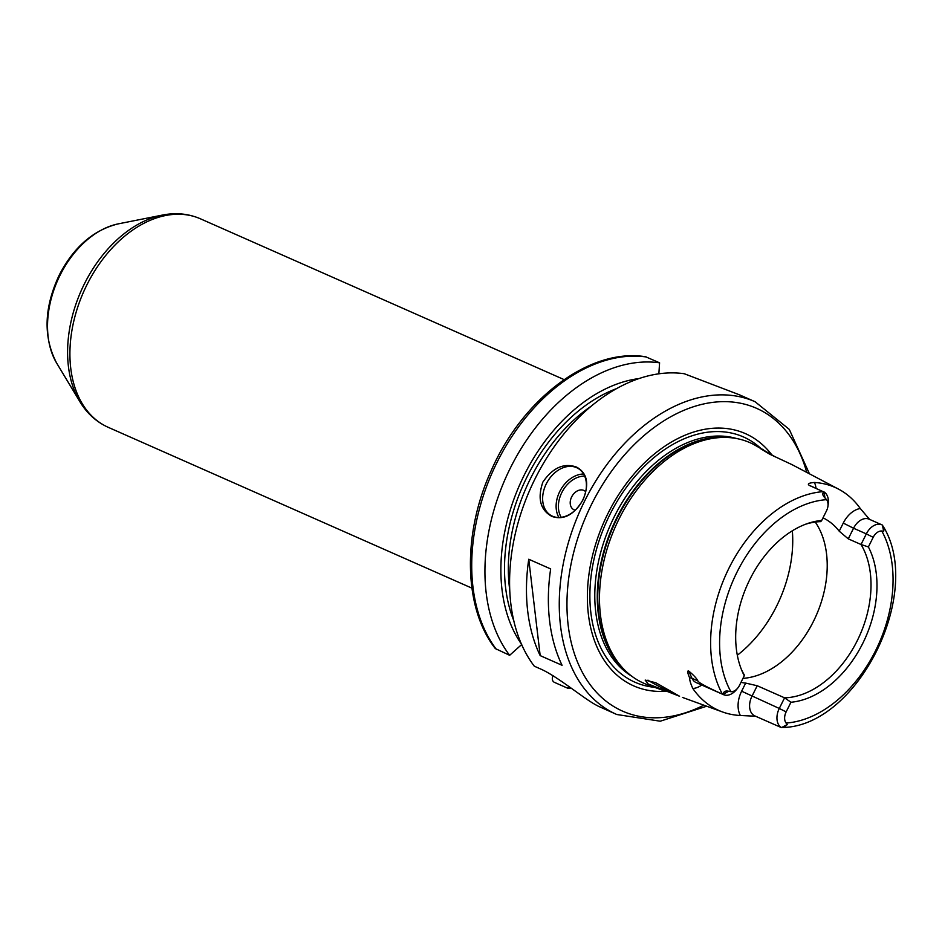 <?xml version="1.0" encoding="UTF-8"?>
<svg xmlns="http://www.w3.org/2000/svg" width="942" height="942" viewBox="0 0 942 942"><rect width="100%" height="100%" fill="white"/><g stroke="black" fill="none" stroke-linecap="round" stroke-linejoin="round"><path stroke-width="1.41" d="M679.571 696.256L648.19 684.01L645.176 680.089L655.832 682.773L679.571 696.256A20.359 1.013 -153.5 0 1 677.475 695.349A20.359 1.013 26.5 0 1 647.955 680.148M683.774 697.892L682.491 697.386A20.359 1.013 -153.5 0 0 683.303 697.61M755.543 716.214L740.365 715.496A126.04 85.475 -66.1 0 1 722.538 711.964A126.04 85.475 -66.1 0 1 692.841 688.496C690.733 684.022 689.65 680.454 689.591 677.804C687.507 672.847 687.189 670.574 688.626 670.963L692.017 678.322A15.637 10.598 113.9 0 0 696.103 682.55L723.468 694.643A15.637 10.598 -66.1 0 1 723.044 694.442L723.056 694.313C723.597 691.499 725.47 690.486 728.672 691.275L730.851 691.687A10.209 6.924 113.9 0 0 737.692 688.143A10.209 6.924 113.9 0 0 739.47 685.387L744.274 675.744A95.425 64.704 -66.1 0 1 742.143 671.257A95.425 64.704 -66.1 0 1 807.447 523.564A95.425 64.704 -66.1 0 1 821.707 520.443L826.511 510.811A10.209 6.924 113.9 0 0 827.912 506.372A10.209 6.924 113.9 0 0 826.593 499.66L825.039 498C822.484 495.386 822.107 493.384 823.92 491.995L809.461 485.483C807.035 483.952 808.695 482.94 814.453 482.481A124.956 84.733 -66.1 0 1 838.498 489.098A124.956 84.733 -66.1 0 1 860.293 508.515L869.548 519.372M823.39 491.63A123.638 83.838 113.9 0 0 729.061 567.991A123.638 83.838 113.9 0 0 722.42 694.148C706.759 687.083 698.564 682.667 697.857 680.901C696.656 678.381 693.571 675.073 688.626 670.963M625.182 670.551L623.274 668.679A130.502 88.501 113.9 0 1 617.257 518.041A130.502 88.501 -66.1 0 1 725.54 437.371L728.225 437.524A131.48 89.16 -66.1 0 0 619.118 518.795A131.48 89.16 113.9 0 0 625.182 670.551A131.48 89.16 113.9 0 0 647.519 684.74L662.52 690.192M780.942 727.401L754.836 715.908A15.637 10.598 113.9 0 1 751.916 696.362L757.215 685.741L784.58 697.834L790.95 702.249L786.146 711.893A10.209 6.924 113.9 0 0 786.064 723.044L787.277 724.551L783.838 727.471L780.942 727.401M757.215 685.741L745.675 683.091A92.281 62.584 -66.1 0 1 740.989 682.349M737.692 688.143L736.303 689.815A15.637 10.598 -66.1 0 1 723.468 694.643M722.42 694.148L723.044 694.442M882.313 525.035L884.326 528.203L883.643 531.276L881.806 531.017A10.209 6.924 113.9 0 0 873.187 537.317L866.322 533.878A15.637 10.598 -66.1 0 1 881.889 524.835A15.637 10.598 -66.1 0 1 882.313 525.035M824.014 491.924A15.637 10.598 -66.1 0 1 828.218 504.217L827.912 506.372M790.95 702.249A95.425 64.704 -66.1 0 0 862.742 643.398A95.425 64.704 -66.1 0 0 868.383 546.949L873.187 537.317M805.598 524.223A92.281 62.584 113.9 0 1 820.776 521.633L821.707 520.443M823.002 517.841A92.281 62.584 -66.1 0 1 839.216 531.194L848.259 538.848L861.035 544.5L866.322 533.878L853.558 528.238L848.259 538.848M728.225 437.524A131.48 89.16 -66.1 0 1 753.753 444.494L775.125 456.764M838.498 489.098L792.01 464.642L769.779 454.244L760.347 448.533L763.479 449.617M868.383 546.949L861.035 544.5A92.281 62.584 113.9 0 1 857.244 640.725A92.281 62.584 113.9 0 1 784.58 697.834L779.281 708.455L741.625 691.204A23.774 16.12 113.9 0 0 740.365 715.496M741.389 669.432A92.281 62.584 113.9 0 0 744.321 674.978L744.274 675.744M815.254 522.08A92.281 62.584 -66.1 0 1 813.452 621.367A92.281 62.584 113.9 0 1 742.967 678.37M781.342 727.554A15.637 10.598 -66.1 0 1 779.281 708.455L786.146 711.893M665.558 691.275A137.932 93.541 113.9 0 1 608.002 513.402A137.932 93.541 -66.1 0 1 771.463 454.397M809.461 473.814L789.278 429.375L755.072 401.716L739.411 394.792L684.245 373.727A170.997 115.96 -66.1 0 0 535.103 478.713A170.997 115.96 113.9 0 0 534.302 666.194L540.213 668.82C555.179 675.143 579.059 694.631 591.953 702.602A170.997 115.96 -66.1 0 0 598.37 706.241L616.774 714.507L660.248 721.207L706.7 706.217M542.851 482.139C552.683 467.691 563.917 462.675 576.563 467.091C587.349 473.061 589.492 484 582.98 499.884C574.09 514.862 563.74 520.384 551.918 516.44C540.308 509.987 537.281 498.553 542.851 482.139M546.278 483.858A27.141 19.9 119.6 0 1 577.929 468.315A27.141 19.9 119.6 0 1 582.768 499.99A27.141 19.9 -60.4 0 1 551.117 515.521A27.141 19.9 -60.4 0 1 546.278 483.858M562.068 665.288L540.178 655.608A170.997 115.96 -66.1 0 1 528.756 559.242L550.658 568.921A170.997 115.96 -66.1 0 0 562.068 665.288M658.858 373.786L659.588 362.823L645.6 356.759C590.045 347.586 522.351 398.619 491.053 470.988C462.239 534.126 463.558 608.049 495.304 648.555L509.646 655.302A170.997 115.96 -66.1 0 1 511.73 465.301A170.997 115.96 -66.1 0 1 659.588 362.823M638.841 378.59A156.867 106.387 113.9 0 0 519.748 484.635A156.867 106.387 113.9 0 0 521.444 644.092M509.646 655.302L521.727 644.493M569.062 686.659L567.425 688.107L554.214 682.267C552.142 680.96 551.765 678.723 553.095 675.591M571.511 688.402A170.997 115.96 -66.1 0 1 567.425 688.107M540.178 655.608L528.756 559.242M585.688 491.748A10.857 7.96 119.6 0 0 571.664 496.893A10.857 7.96 -60.4 0 0 575.209 510.187M792.34 530.782A108.566 73.629 -66.1 0 1 776.549 606.259A108.566 73.629 113.9 0 1 737.315 655.232M745.675 683.091L741.625 691.204M692.841 688.496A23.774 16.12 113.9 0 0 701.743 685.034M689.591 677.804A8.148 5.134 155.2 0 1 692.017 678.322L697.857 680.901M826.593 499.66A117.126 79.434 113.9 0 0 737.068 572.018A117.126 79.434 113.9 0 0 730.851 691.687M786.064 723.044A117.126 79.434 113.9 0 0 875.577 650.687A117.126 79.434 113.9 0 0 881.806 531.017M825.039 498L823.92 491.995M816.019 488.321A23.774 16.12 113.9 0 0 814.453 482.481M816.349 488.462L810.379 485.825A15.637 10.598 113.9 0 0 809.461 485.483M860.293 508.515A23.774 16.12 113.9 0 0 843.267 523.081L839.216 531.194M881.889 524.835L869.125 519.183A15.637 10.598 113.9 0 0 853.558 528.238L843.267 523.081M883.643 531.276L882.454 525.236M787.277 724.551L781.589 727.554M728.672 691.275L723.056 694.313M728.802 437.559A130.396 88.43 -66.1 0 0 616.751 517.829A130.396 88.43 113.9 0 0 625.606 670.963M631.635 676.12A130.396 88.43 113.9 0 1 614.266 516.734A130.396 88.43 -66.1 0 1 736.679 438.548M760.382 447.992A134.105 90.95 -66.1 0 0 609.91 514.532A134.105 90.95 113.9 0 0 654.572 687.295M806.717 472.378A165.568 112.286 113.9 0 0 710.727 402.646A165.568 112.286 113.9 0 0 591.67 504.123A165.568 112.286 113.9 0 0 583.216 673.907A165.568 112.286 113.9 0 0 703.792 705.169M755.072 401.716A170.997 115.96 113.9 0 0 584.805 500.685A170.997 115.96 113.9 0 0 616.774 714.507M591.034 406.285A149.283 101.241 113.9 0 0 509.763 590.104M513.779 620.613A152.003 103.078 -66.1 0 1 616.303 388.716M646.377 356.983A170.997 115.96 113.9 0 0 498.506 459.46A170.997 115.96 113.9 0 0 496.434 649.45M56.685 363.141C43.073 337.095 43.944 307.704 59.299 274.958C73.77 247.028 93.423 230.001 118.268 223.866A84.356 57.203 113.9 0 0 60.111 275.135A84.356 57.203 113.9 0 0 56.685 363.141L79.858 401.645C86.97 413.432 96.425 421.992 108.236 427.327A113.994 77.315 113.9 0 1 86.935 284.79A113.994 77.315 113.9 0 1 200.434 218.803L564.117 379.614M118.268 223.866L162.342 215.094A112.981 76.62 113.9 0 0 84.45 283.766A112.981 76.62 113.9 0 0 79.858 401.645M583.604 474.014A27.141 19.9 -60.4 0 0 559.76 491.512A27.141 19.9 -60.4 0 0 558.912 517.488M584.652 476.099A25.516 18.71 -60.4 0 0 561.821 492.536A25.516 18.71 -60.4 0 0 561.244 517.323M722.538 711.964L683.68 697.869M783.838 727.471C857.656 724.916 922.748 594.779 884.326 528.203M471.907 588.138L108.236 427.327M162.342 215.094C175.848 212.421 188.541 213.669 200.434 218.803"/></g></svg>

